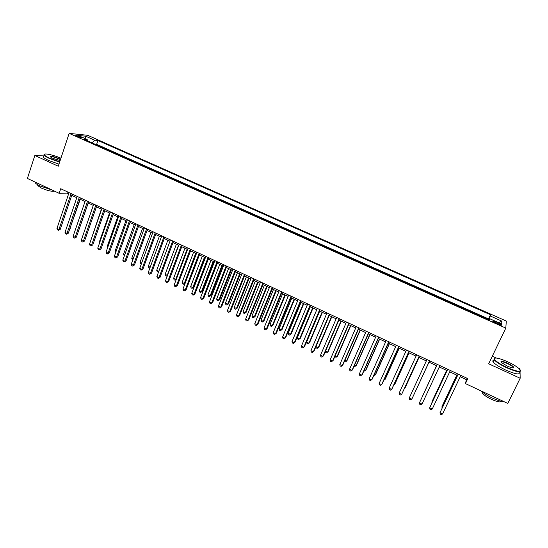 <?xml version="1.0" encoding="UTF-8"?>
<svg xmlns="http://www.w3.org/2000/svg" width="548" height="548" viewBox="0 0 548 548"><rect width="100%" height="100%" fill="white"/><g stroke="black" fill="none" stroke-linecap="round" stroke-linejoin="round"><path stroke-width="0.82" d="M77.11 136.479C80.077 137.658 81.638 138.041 81.803 137.623L80.371 136.801C77.419 135.623 75.857 135.246 75.686 135.664L77.11 136.479M506.311 321.053L87.701 135.301L69.158 133.376L505.804 328.088L506.311 321.053M520.018 369.626L520.004 368.852L518.627 368.229M496.228 358.008L492.31 356.221M482.137 316.744L488.405 319.539M477.972 314.847L471.725 312.1M467.581 310.257L461.375 307.49M457.258 305.654L451.114 302.88M447.004 301.085L440.887 298.359M436.811 296.543L430.749 293.803M426.68 292.029L420.645 289.337M416.617 287.542L410.63 284.837M406.616 283.083L400.656 280.425M396.67 278.651L390.751 276.014M386.792 274.247L380.915 271.63M376.969 269.876L371.133 267.273M367.215 265.527L361.413 262.937M357.515 261.197L351.748 258.629M347.87 256.902L342.144 254.354M338.287 252.635L332.602 250.094M328.766 248.388L323.115 245.867M319.299 244.168L313.682 241.668M309.887 239.976L304.304 237.49M300.53 235.804L294.988 233.332M291.235 231.66L285.727 229.208M281.994 227.543L276.514 225.105M272.801 223.447L267.362 221.022M263.67 219.378L258.266 216.967M254.587 215.33L249.217 212.932M245.566 211.309L240.223 208.925M236.592 207.308L231.283 204.945M227.667 203.329L222.399 200.979M218.796 199.376L213.562 197.047M209.98 195.451L204.774 193.129M201.212 191.54L196.04 189.238M192.499 187.656L187.361 185.368M183.833 183.792L178.723 181.518M175.216 179.956L170.14 177.689M166.654 176.134L161.605 173.887M158.132 172.339L153.118 170.106M149.666 168.565L144.679 166.345M141.247 164.811L136.288 162.605M132.869 161.085L127.944 158.886M124.547 157.372L119.649 155.187M116.265 153.68L111.402 151.515M108.031 150.015L103.195 147.857M460.197 376.729L466.417 379.641L465.423 383.586L467.787 378.613L60.705 188.718L59.163 193.321L66.945 193.095L68.623 193.876M498.427 323.012L496.043 321.95C493.515 320.895 492.405 320.669 492.714 321.279L498.276 324.197C500.81 325.259 501.92 325.485 501.605 324.868L498.427 323.012L497.933 324.046M87.427 140.829L87.18 139.48L83.666 139.151L489.487 320.018L489.741 318.724L489.131 319.861M87.18 139.48L78.076 135.431L85.646 136.199L94.612 140.178L97.948 140.494L490.501 314.771L490.268 315.991L501.913 321.169L501.619 324.012L489.741 318.724M488.426 319.505L488.542 318.909L96.647 144.329L95.044 144.22M99.846 146.364L95.051 144.193M505.804 328.088L488.672 363.797L520.168 378.257L520.052 371.66M520.168 378.257L507.804 403.431L465.423 383.586M43.854 155.927L34.846 155.474L27.4 178.449L59.163 193.321M34.846 155.474L58.259 166.222L69.158 133.376M71.754 195.341L76.809 197.698M79.926 199.157L85.036 201.541M88.146 202.993L93.311 205.404M96.414 206.856L101.64 209.295M104.73 210.733L110.011 213.199M113.087 214.638L118.43 217.131M121.498 218.57L126.896 221.091M129.951 222.515L135.418 225.064M138.459 226.488L143.98 229.064M147.015 230.482L152.597 233.092M155.618 234.503L161.27 237.14M164.277 238.544L169.983 241.209L158.817 271.315L158.057 272.089L157.214 271.692L156.707 270.308L158.81 271.315M172.983 242.613L178.758 245.305M181.737 246.703L187.574 249.422M190.546 250.813L196.451 253.566M199.41 254.95L205.377 257.738M208.322 259.115L214.35 261.93M217.289 263.3L223.385 266.15M226.31 267.513L232.475 270.39M235.38 271.746L241.613 274.658M244.511 276.014L250.806 278.953M253.69 280.295L260.06 283.275M262.924 284.611L269.369 287.618M272.219 288.954L278.733 291.995M281.569 293.317L288.152 296.393M290.974 297.708L297.633 300.818M300.441 302.126L307.168 305.27M309.963 306.579L316.765 309.75M319.539 311.052L326.416 314.257M329.177 315.552L336.13 318.799M338.876 320.08L345.904 323.361M348.631 324.635L355.741 327.957M358.454 329.218L365.639 332.574M368.331 333.835L375.599 337.226M378.271 338.479L385.614 341.904M388.279 343.151L395.704 346.617M398.341 347.85L405.849 351.357M408.472 352.583L416.062 356.125M418.665 357.337L426.337 360.92M428.926 362.132L436.667 365.742M439.277 366.961L447.038 370.585M449.703 371.832L457.477 375.462M467.06 378.278L466.417 379.641M67.37 191.827L66.945 193.095M488.686 319.662L490.268 315.991M488.542 318.909L490.501 314.771M96.647 144.329L97.948 140.494M94.612 140.178L92.126 142.925M498.605 322.669L501.913 321.169M85.646 136.199L85.673 138.815M458.121 374.106L439.996 412.726L458.21 374.147M442.579 413.973L441.284 414.624L440.256 414.124L439.996 412.726L442.579 413.973L460.841 375.373M456.792 375.14L442.147 406.171L441.914 406.883L442.51 407.164M456.874 375.181L441.914 406.883L442.12 407.993M507.167 367.564C517.997 372.044 522.004 372.428 519.182 368.722C516.675 366.489 512.77 364.139 507.462 361.673C499.118 358.077 494.734 357.159 494.317 358.913C495.406 361.105 499.694 363.988 507.167 367.564M520.415 370.407C520.833 372.75 516.367 371.928 507.016 367.941C500.488 364.858 496.235 362.153 494.255 359.83L493.858 359.07L494.652 358.166M507.243 366.057L501.42 362.55C500.036 360.7 502.023 360.892 507.386 363.112C511.113 364.886 513.27 366.331 513.846 367.455C513.654 368.338 511.455 367.872 507.243 366.057M513.298 367.914L513.195 367.256C512.25 366.16 510.263 364.9 507.243 363.475C503.475 361.844 501.386 361.372 500.968 362.05M504.091 401.691C501.317 401.574 497.42 400.362 492.385 398.054C487.378 395.649 483.631 393.286 481.151 390.95M501.221 401.287C500.427 402.506 497.152 401.855 491.398 399.314C486.775 397.06 483.795 395.005 482.466 393.163L482.356 392.019M513.051 367.564L513.565 367.872M519.12 372.229C520.203 375.024 515.812 374.332 505.941 370.153C499.42 367.064 495.173 364.351 493.207 362.009C492.453 360.94 492.727 360.365 494.036 360.283M60.931 158.167C53.574 154.974 43.703 152.851 44.285 154.646C44.532 155.461 46.279 156.632 49.539 158.146L59.725 161.797M59.616 162.126L49.293 158.42C46.477 157.118 44.744 156.043 44.087 155.2L44.436 154.255M60.122 160.605L52.779 158.297L50.437 156.947C50.252 155.707 53.149 156.255 59.129 158.591L60.547 159.31M60.438 159.66L58.883 158.858C54.307 156.988 51.457 156.324 50.341 156.851M52.108 190.019L40.216 186.039C37.435 184.717 35.736 183.594 35.113 182.655L34.976 181.998M54.478 191.129C51.868 191.67 47.518 190.656 41.422 188.094L37.744 185.649L37.942 184.875M58.944 164.147L48.621 160.448C45.813 159.139 44.087 158.064 43.429 157.214L43.737 156.269M447.675 369.229L429.694 407.774L447.723 369.256M432.262 409.007L430.988 409.664L429.961 409.171L429.694 407.774L432.262 409.007L450.34 370.475M422.008 404.075L420.754 404.739L419.734 404.246L419.453 402.849L437.311 364.399L419.453 402.849L422.008 404.075L439.907 365.612M429.543 360.776L411.815 399.177L409.281 397.951L426.961 359.57M429.55 360.776L411.815 399.177L410.582 399.841L409.568 399.355L409.281 397.951M419.241 355.967L401.691 394.307L399.163 393.094L416.679 354.775M419.289 355.988L401.691 394.307L400.472 394.978L399.465 394.492L399.163 393.094M446.627 370.4L432.125 401.376L432.221 402.239M446.682 370.421L431.865 402.068L431.988 402.725M436.53 365.68L421.987 397.341M436.55 365.687L421.919 397.499M414.363 393.683L429.002 362.166M414.322 393.772L428.988 362.16M404.246 388.84L404.883 388.333L419.008 357.502M404.054 389.251L418.967 357.481M409.007 351.193L391.628 389.464L389.121 388.258L406.458 350.008M409.089 351.234L392.019 388.799L390.429 390.142L389.429 389.662L389.121 388.258M394.19 384.025L394.718 384.278L395.094 383.648L409.082 352.864M393.848 384.771L394.718 384.278L409.007 352.83M398.841 346.452L381.627 384.655L379.134 383.456L396.307 345.267M398.951 346.5L382.052 384.011L380.449 385.34L379.456 384.86L379.134 383.456M384.196 379.243L384.949 379.606L385.354 378.99L399.218 348.254M383.744 380.25L384.949 379.606L399.108 348.206M388.731 341.74L371.688 379.874L369.208 378.682L386.217 340.561M388.881 341.808L372.14 379.243L370.53 380.565L369.544 380.086L369.208 378.682M374.27 374.49L375.25 374.955L375.681 374.359L389.409 343.678M373.818 375.496L375.25 374.955L389.272 343.61M378.689 337.054L361.81 375.127L359.351 373.942L376.188 335.883M378.867 337.136L362.297 374.51L360.673 375.818L359.687 375.346L359.351 373.942M364.399 369.763L365.605 370.338L366.064 369.756L379.661 339.123M363.954 370.77L364.489 371.023L365.605 370.338L379.49 339.048M368.708 332.396L351.994 370.407L349.549 369.229L366.222 331.239M368.92 332.499L352.508 369.811L350.878 371.106L349.898 370.633L349.549 369.229M358.789 327.773L342.24 365.715L339.808 364.543L356.323 326.622M359.036 327.882L342.781 365.132L341.137 366.413L340.164 365.948L339.808 364.543M348.939 323.176L332.54 361.05L330.129 359.885L346.48 322.025M349.213 323.299L333.116 360.488L331.458 361.755L330.499 361.296L330.129 359.885M339.144 318.607L322.909 356.412L320.505 355.262L336.705 317.463M339.445 318.744L323.505 355.871L321.84 357.132L320.881 356.666L320.505 355.262M329.41 314.066L313.333 351.809L310.942 350.665L326.985 312.935M329.745 314.223L313.956 351.282L312.285 352.528L311.333 352.069L310.942 350.665M319.731 309.552L303.811 347.233L301.441 346.089L317.319 308.428M320.101 309.723L304.469 346.72L302.784 347.953L301.838 347.501L301.441 346.089M310.113 305.065L294.351 342.678L291.995 341.548L307.723 303.948M310.517 305.25L295.03 342.185L293.338 343.411L292.399 342.959L291.995 341.548M300.557 300.605L284.946 338.157L282.604 337.034L298.181 299.496M300.989 300.804L285.652 337.678L283.953 338.89L283.015 338.438L282.604 337.034M285.652 337.678L283.953 338.89M291.063 296.173L275.596 333.664L273.274 332.547L288.693 295.071M291.522 296.393L276.336 333.198L274.623 334.403L273.692 333.951L273.274 332.547M276.336 333.198L274.623 334.403M281.624 291.776L266.307 329.197L263.992 328.081L279.268 290.673M282.11 292.002L267.068 328.738L265.348 329.937L264.424 329.492L263.992 328.081M267.068 328.738L265.348 329.937M272.24 287.399L257.074 324.752L254.772 323.649L269.904 286.303M272.753 287.638L257.861 324.313L256.128 325.498L255.21 325.06L254.772 323.649M257.861 324.313L256.128 325.498M262.91 283.042L247.895 320.34L245.607 319.237L260.588 281.96M263.458 283.302L248.703 319.916L246.963 321.087L246.052 320.649L245.607 319.237M248.703 319.916L246.963 321.087M354.597 365.064L356.015 365.749L356.501 365.18L369.975 334.602M354.152 366.071L354.919 366.434L356.015 365.749L369.777 334.506M344.85 360.399L346.487 361.18L347 360.632L360.344 330.101M344.439 361.338L345.404 361.879L346.487 361.18L360.111 329.999M335.164 355.762L337.013 356.645L337.554 356.111L350.775 325.635M334.883 356.406L335.951 357.344L337.013 356.645L350.514 325.512M325.533 351.152L327.594 352.138L328.17 351.617L341.26 321.19M325.382 351.501L325.615 352.391L326.553 352.844L327.594 352.138L340.966 321.053M315.963 346.569L318.237 347.658L318.833 347.151L331.8 316.778M315.936 346.637L316.278 347.918L317.21 348.364L318.237 347.658L331.485 316.628M319.703 311.127L306.613 342.089L308.935 343.199L309.558 342.712L322.402 312.387M306.613 342.089L306.996 343.466L307.921 343.911L308.935 343.199L322.053 312.223M310.346 306.757L297.379 337.671L299.688 338.774L300.331 338.294L313.059 308.024M297.379 337.671L297.769 339.048L298.687 339.486L299.688 338.774L312.682 307.846M301.044 302.414L288.2 333.273L290.488 334.369L291.166 333.91L303.77 303.688M291.166 333.91L289.508 335.088L290.488 334.369L303.366 303.496M289.508 335.088L288.597 334.65L288.2 333.273M291.796 298.091L279.076 328.903L281.35 329.992L282.049 329.547L294.536 299.372M282.049 329.547L280.384 330.718L281.35 329.992L294.098 299.167M280.384 330.718L279.48 330.28L279.076 328.903M282.604 293.796L270 324.56L272.26 325.642L272.986 325.211L285.357 295.084M272.986 325.211L271.315 326.368L272.26 325.642L284.892 294.872M271.315 326.368L270.411 325.937L270 324.56M273.459 289.529L260.978 320.238L263.232 321.313L263.978 320.895L276.233 290.824M263.978 320.895L262.3 322.046L263.232 321.313L275.74 290.598M262.3 322.046L261.396 321.614L260.978 320.238M264.376 285.289L252.012 315.943L254.251 317.011L255.019 316.607L267.157 286.59M255.019 316.607L253.334 317.751L254.251 317.011L266.643 286.351M253.334 317.751L252.436 317.326L252.012 315.943M253.642 278.72L238.77 315.949L236.496 314.853L251.333 277.644M254.21 278.987L239.606 315.538L237.859 316.703L236.948 316.264L236.496 314.853M239.606 315.538L237.859 316.703M244.429 274.425L229.694 311.586L227.441 310.504L242.134 273.349M245.025 274.699L230.557 311.189L228.804 312.346L227.9 311.915L227.441 310.504M230.557 311.189L228.804 312.346M235.263 270.15L220.68 307.25L218.433 306.168L232.982 269.082M235.893 270.445L221.563 306.866L219.803 308.01L218.905 307.579L218.433 306.168M221.563 306.866L219.803 308.01M226.16 265.903L211.713 302.941L209.48 301.866L223.892 264.842M226.817 266.205L212.624 302.571L210.85 303.708L209.959 303.277L209.48 301.866M212.624 302.571L210.85 303.708M255.347 281.069L243.093 311.675L245.319 312.737L246.114 312.346L258.142 282.378M246.114 312.346L244.422 313.483L245.319 312.737L257.594 282.124M244.422 313.483L243.531 313.052L243.093 311.675M246.367 276.877L234.229 307.428L236.441 308.49L237.263 308.113L249.176 278.192M237.263 308.113L235.558 309.236L236.441 308.49L248.607 277.925M235.558 309.236L234.674 308.812L234.229 307.428M237.442 272.712L225.42 303.208L227.619 304.263L228.461 303.9L240.264 274.027M228.461 303.9L226.749 305.01L227.619 304.263L239.668 273.747M226.749 305.01L225.872 304.592L225.42 303.208M228.564 268.568L216.659 299.016L218.844 300.057L219.707 299.708L231.4 269.89M219.707 299.708L217.988 300.811L218.844 300.057L230.776 269.595M217.988 300.811L217.118 300.393L216.659 299.016M217.111 261.677L202.801 298.653L200.582 297.585L214.857 260.629M217.789 261.999L203.74 298.297L201.959 299.427L201.068 298.996L200.582 297.585M203.74 298.297L201.959 299.427M219.741 264.444L207.945 294.845L210.117 295.886L211.007 295.543L222.591 265.773M211.007 295.543L209.281 296.639L210.117 295.886L221.94 265.472M209.281 296.639L208.411 296.221L207.945 294.845M208.11 257.485L193.944 294.392L191.738 293.331L205.87 256.437M208.822 257.813L194.903 294.05L193.108 295.166L192.232 294.742L191.738 293.331M194.903 294.05L193.108 295.166M210.966 260.348L199.28 290.693L201.445 291.728L202.356 291.406L213.83 261.684M202.356 291.406L200.623 292.488L201.445 291.728L213.158 261.369M200.623 292.488L199.76 292.077L199.28 290.693M199.171 253.313L185.135 290.159L182.943 289.104L196.944 252.272M199.904 253.656L186.114 289.83L184.32 290.933L183.443 290.515L182.943 289.104M186.114 289.83L184.32 290.933M202.246 256.272L190.67 286.57L192.821 287.597L193.752 287.289L205.116 257.615M193.752 287.289L192.012 288.364L192.821 287.597L204.418 257.293M192.012 288.364L191.149 287.953L190.67 286.57M190.279 249.162L176.381 285.946L174.202 284.898L188.067 248.128M191.04 249.518L177.388 285.631L175.579 286.727L174.709 286.309L174.202 284.898M177.388 285.631L175.579 286.727M193.574 252.224L182.107 282.467L184.244 283.494L195.739 253.238M183.45 284.261L185.19 283.2L183.45 284.261L182.594 283.85L182.107 282.467M181.436 245.038L167.674 281.761L165.51 280.72L179.237 244.011M182.224 245.408L168.702 281.46L166.887 282.549L166.023 282.131L165.51 280.72M168.702 281.46L166.887 282.549M184.95 248.196L173.593 278.391L175.716 279.411L187.101 249.203M176.264 279.418L174.935 280.179L174.086 279.775L173.593 278.391M174.935 280.179L176.34 279.227M172.654 240.942L159.023 277.596L156.865 276.562L170.462 239.921M173.463 241.319L160.071 277.309L158.249 278.384L157.386 277.973L156.865 276.562M160.071 277.309L158.249 278.384M176.381 244.196L165.126 274.336L167.243 275.349L178.518 245.196M167.4 275.651L166.476 276.124L165.626 275.719L165.126 274.336M166.476 276.124L167.544 275.267M163.914 236.866L150.419 273.459L148.275 272.431L161.742 235.852M164.749 237.257L151.488 273.185L149.659 274.253L148.803 273.842L148.275 272.431M151.488 273.185L149.659 274.253M167.852 240.216L156.707 270.308M158.598 271.897L158.057 272.089M155.235 232.818L141.864 269.342L139.733 268.321L153.07 231.804M156.091 233.215L142.953 269.082L141.117 270.143L140.267 269.732L139.733 268.321M142.953 269.082L141.117 270.143M159.379 236.257L148.337 266.301L150.2 267.191M149.892 268.034L148.851 267.684L148.337 266.301M146.597 228.79L133.356 265.253L131.239 264.232L144.446 227.783M147.481 229.201L134.472 265.006L132.63 266.054L131.78 265.65L131.239 264.232M134.472 265.006L132.63 266.054M150.953 232.325L140.014 262.314L141.644 263.095M141.288 264.054L140.535 263.698L140.014 262.314M138.014 224.783L124.903 261.191L122.793 260.177L135.877 223.79M138.925 225.207L126.033 260.951L124.903 261.191L124.184 261.992L123.341 261.588L122.793 260.177M126.033 260.951L124.184 261.992M142.569 228.406L131.739 258.348L133.13 259.019M132.78 259.978L131.739 258.348M129.479 220.803L116.491 257.142L114.395 256.135L127.355 219.81M130.41 221.234L117.649 256.923L116.491 257.142L115.792 257.95L114.957 257.546L114.395 256.135M117.649 256.923L115.792 257.95M134.239 224.516L123.506 254.409L124.67 254.964M124.321 255.923L123.506 254.409M120.992 216.844L108.134 253.121L106.052 252.121L118.882 215.857M121.951 217.289L109.312 252.909L108.134 253.121L107.442 253.936L106.613 253.532L106.052 252.121M109.312 252.909L107.442 253.936M125.951 220.645L115.32 250.491L116.251 250.936M115.909 251.895L115.32 250.491M112.559 212.912L99.818 249.128L97.749 248.128L110.456 211.925M113.539 213.364L101.017 248.922L99.818 249.128L99.147 249.943L98.318 249.539L97.749 248.128M101.017 248.922L99.147 249.943M117.717 216.803L107.182 246.593L107.888 246.929M107.62 247.689L107.182 246.593M104.168 208.994L91.557 245.148L89.495 244.161L102.079 208.021M105.168 209.466L92.77 244.963L91.557 245.148L90.893 245.97L90.071 245.573L89.495 244.161M92.77 244.963L90.893 245.97M109.518 212.973L99.085 242.716L99.572 242.942M99.387 243.463L99.085 242.716M95.832 205.103L83.337 241.195L81.289 240.209L93.749 204.137M96.852 205.582L84.57 241.024L83.337 241.195L82.686 242.017L81.871 241.627L81.289 240.209M84.57 241.024L82.686 242.017M101.373 209.172L91.297 238.983M91.201 239.264L91.037 238.859M87.536 201.239L75.165 237.263L73.124 236.284L85.467 200.273M88.584 201.726L76.419 237.099L75.165 237.263L74.528 238.092L73.713 237.702L73.124 236.284M76.419 237.099L74.528 238.092M93.27 205.384L83.07 235.044M79.289 197.39L67.034 233.359L65.013 232.386L77.234 196.431M80.357 197.89L68.315 233.208L67.034 233.359L66.418 234.188L65.609 233.797L65.013 232.386M68.315 233.208L66.418 234.188M78.165 232.03L88.242 203.034M71.089 193.567L58.958 229.468L56.944 228.502L69.048 192.615M72.178 194.074L60.253 229.331L58.958 229.468L58.348 230.304L57.547 229.913L56.944 228.502M60.253 229.331L58.348 230.304M69.993 228.276L80.234 199.301M70.363 228.235L69.904 228.537M495.55 322.984L496.043 321.95M501.434 325.224L501.605 324.868M493.207 362.009L494.255 359.83M513.195 367.256L512.88 367.907M482.836 392.402L482.466 393.163M513.38 367.612L513.846 367.455M494.317 358.913L493.858 359.07M43.429 157.214L44.087 155.2M37.99 184.895L37.744 185.649M35.113 182.655L35.284 182.142M44.285 154.646L43.908 154.824"/></g></svg>
